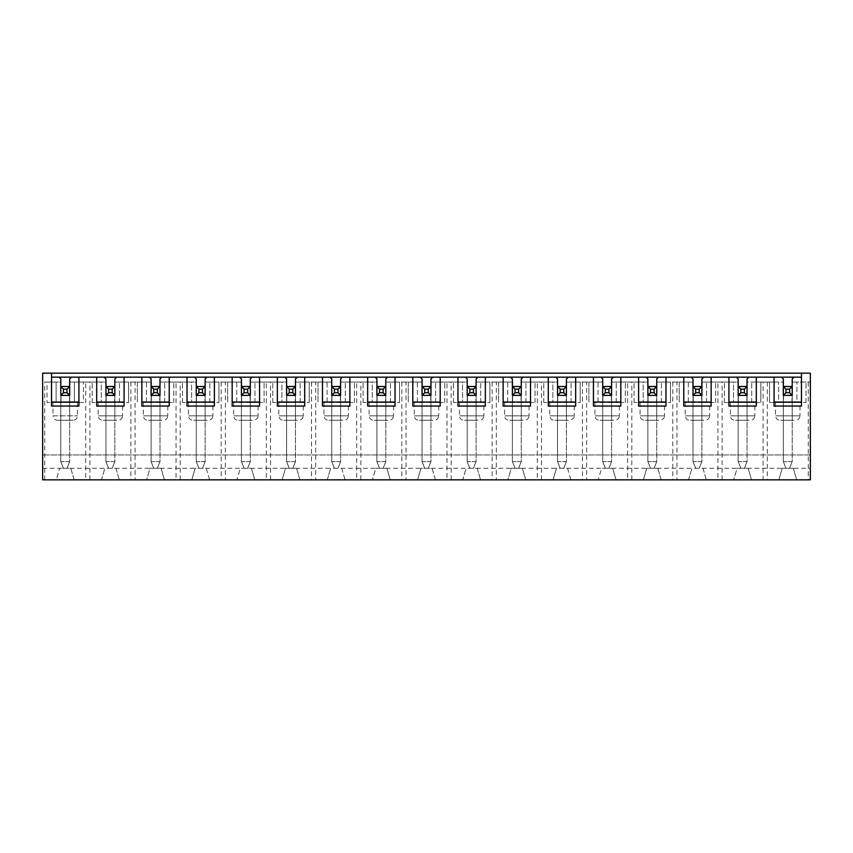 <?xml version="1.0" encoding="UTF-8"?>
<svg xmlns="http://www.w3.org/2000/svg" width="853" height="853" viewBox="0 0 853 853"><rect width="100%" height="100%" fill="white"/><g stroke="black" fill="none" stroke-linecap="round" stroke-linejoin="round"><path stroke-width="0.64" stroke-dasharray="4.26 3.2" d="M785.997 468.276L789.547 468.276L785.997 468.276L783.321 461.612L783.321 386.494L783.321 420.273L792.213 420.273L783.321 420.273L783.321 395.387L783.321 461.612L792.213 461.612L792.213 395.387L792.213 461.612L783.321 461.612L785.997 468.276M792.213 395.387L792.213 386.494L783.321 386.494L783.321 395.387L792.213 395.387L783.321 395.387L792.213 395.387L792.213 420.273L792.213 386.494L792.213 395.387L783.321 395.387M789.547 468.276L792.213 461.612L789.547 468.276M740.83 468.276L744.392 468.276L740.83 468.276L738.165 461.612L738.165 386.494L738.165 420.273L747.057 420.273L738.165 420.273L738.165 395.387L738.165 461.612L747.057 461.612L747.057 395.387L747.057 461.612L738.165 461.612L740.83 468.276M747.057 395.387L747.057 386.494L738.165 386.494L738.165 395.387L747.057 395.387L738.165 395.387L747.057 395.387L747.057 386.494L747.057 420.273L747.057 395.387L738.165 395.387M744.392 468.276L747.057 461.612L744.392 468.276M695.675 468.276L699.236 468.276L695.675 468.276L693.009 461.612L693.009 386.494L693.009 420.273L701.902 420.273L693.009 420.273L693.009 395.387L693.009 461.612L701.902 461.612L701.902 395.387L701.902 461.612L693.009 461.612L695.675 468.276M701.902 395.387L701.902 386.494L693.009 386.494L693.009 395.387L701.902 395.387L693.009 395.387L701.902 395.387L701.902 386.494L701.902 420.273L701.902 395.387L693.009 395.387M699.236 468.276L701.902 461.612L699.236 468.276M650.519 468.276L654.07 468.276L650.519 468.276L647.853 461.612L647.853 386.494L647.853 420.273L656.735 420.273L647.853 420.273L647.853 395.387L647.853 461.612L656.735 461.612L656.735 395.387L656.735 461.612L647.853 461.612L650.519 468.276M656.735 395.387L656.735 386.494L647.853 386.494L647.853 395.387L656.735 395.387L647.853 395.387L656.735 395.387L656.735 386.494L656.735 420.273L656.735 395.387L647.853 395.387M654.07 468.276L656.735 461.612L654.07 468.276M605.353 468.276L608.914 468.276L605.353 468.276L602.687 461.612L602.687 386.494L602.687 420.273L611.58 420.273L602.687 420.273L602.687 395.387L602.687 461.612L611.58 461.612L611.58 395.387L611.58 461.612L602.687 461.612L605.353 468.276M611.58 395.387L611.58 386.494L602.687 386.494L602.687 395.387L611.58 395.387L602.687 395.387L611.58 395.387L611.58 386.494L611.58 420.273L611.58 395.387L602.687 395.387M608.914 468.276L611.58 461.612L608.914 468.276M560.197 468.276L563.758 468.276L560.197 468.276L557.531 461.612L557.531 386.494L557.531 420.273L566.424 420.273L557.531 420.273L557.531 395.387L557.531 461.612L566.424 461.612L566.424 395.387L566.424 461.612L557.531 461.612L560.197 468.276M566.424 395.387L566.424 386.494L557.531 386.494L557.531 395.387L566.424 395.387L557.531 395.387L566.424 395.387L566.424 386.494L566.424 420.273L566.424 395.387L557.531 395.387M563.758 468.276L566.424 461.612L563.758 468.276M515.041 468.276L518.592 468.276L515.041 468.276L512.376 461.612L512.376 386.494L512.376 420.273L521.258 420.273L512.376 420.273L512.376 395.387L512.376 461.612L521.258 461.612L521.258 395.387L521.258 461.612L512.376 461.612L515.041 468.276M521.258 395.387L521.258 386.494L512.376 386.494L512.376 395.387L521.258 395.387L512.376 395.387L521.258 395.387L521.258 386.494L521.258 420.273L521.258 395.387L512.376 395.387M518.592 468.276L521.258 461.612L518.592 468.276M469.886 468.276L473.436 468.276L469.886 468.276L467.209 461.612L467.209 386.494L467.209 420.273L476.102 420.273L467.209 420.273L467.209 395.387L467.209 461.612L476.102 461.612L476.102 395.387L476.102 461.612L467.209 461.612L469.886 468.276M476.102 395.387L476.102 386.494L467.209 386.494L467.209 395.387L476.102 395.387L467.209 395.387L476.102 395.387L476.102 386.494L476.102 420.273L476.102 395.387L467.209 395.387M473.436 468.276L476.102 461.612L473.436 468.276M424.719 468.276L428.281 468.276L424.719 468.276L422.054 461.612L422.054 386.494L422.054 420.273L430.946 420.273L422.054 420.273L422.054 395.387L422.054 461.612L430.946 461.612L430.946 395.387L430.946 461.612L422.054 461.612L424.719 468.276M430.946 395.387L430.946 386.494L422.054 386.494L422.054 395.387L430.946 395.387L422.054 395.387L430.946 395.387L430.946 386.494L430.946 420.273L430.946 395.387L422.054 395.387M428.281 468.276L430.946 461.612L428.281 468.276M379.564 468.276L383.114 468.276L379.564 468.276L376.898 461.612L376.898 386.494L376.898 420.273L385.791 420.273L376.898 420.273L376.898 395.387L376.898 461.612L385.791 461.612L385.791 395.387L385.791 461.612L376.898 461.612L379.564 468.276M385.791 395.387L385.791 386.494L376.898 386.494L376.898 395.387L385.791 395.387L376.898 395.387L385.791 395.387L385.791 386.494L385.791 420.273L385.791 395.387L376.898 395.387M383.114 468.276L385.791 461.612L383.114 468.276M334.408 468.276L337.959 468.276L334.408 468.276L331.742 461.612L331.742 386.494L331.742 420.273L340.624 420.273L331.742 420.273L331.742 395.387L331.742 461.612L340.624 461.612L340.624 395.387L340.624 461.612L331.742 461.612L334.408 468.276M340.624 395.387L340.624 386.494L331.742 386.494L331.742 395.387L340.624 395.387L331.742 395.387L340.624 395.387L340.624 386.494L340.624 420.273L340.624 395.387L331.742 395.387M337.959 468.276L340.624 461.612L337.959 468.276M289.242 468.276L292.803 468.276L289.242 468.276L286.576 461.612L286.576 386.494L286.576 420.273L295.469 420.273L286.576 420.273L286.576 395.387L286.576 461.612L295.469 461.612L295.469 395.387L295.469 461.612L286.576 461.612L289.242 468.276M295.469 395.387L295.469 386.494L286.576 386.494L286.576 395.387L295.469 395.387L286.576 395.387L295.469 395.387L295.469 386.494L295.469 420.273L295.469 395.387L286.576 395.387M292.803 468.276L295.469 461.612L292.803 468.276M244.086 468.276L247.647 468.276L244.086 468.276L241.42 461.612L241.42 386.494L241.42 420.273L250.313 420.273L241.42 420.273L241.42 395.387L241.42 461.612L250.313 461.612L250.313 395.387L250.313 461.612L241.42 461.612L244.086 468.276M250.313 395.387L250.313 386.494L241.42 386.494L241.42 395.387L250.313 395.387L241.42 395.387L250.313 395.387L250.313 386.494L250.313 420.273L250.313 395.387L241.42 395.387M247.647 468.276L250.313 461.612L247.647 468.276M198.93 468.276L202.481 468.276L198.93 468.276L196.265 461.612L196.265 386.494L196.265 420.273L205.147 420.273L196.265 420.273L196.265 395.387L196.265 461.612L205.147 461.612L205.147 395.387L205.147 461.612L196.265 461.612L198.93 468.276M205.147 395.387L205.147 386.494L196.265 386.494L196.265 395.387L205.147 395.387L196.265 395.387L205.147 395.387L205.147 386.494L205.147 420.273L205.147 395.387L196.265 395.387M202.481 468.276L205.147 461.612L202.481 468.276M153.764 468.276L157.325 468.276L153.764 468.276L151.098 461.612L151.098 386.494L151.098 420.273L159.991 420.273L151.098 420.273L151.098 395.387L151.098 461.612L159.991 461.612L159.991 395.387L159.991 461.612L151.098 461.612L153.764 468.276M159.991 395.387L159.991 386.494L151.098 386.494L151.098 395.387L159.991 395.387L151.098 395.387L159.991 395.387L159.991 386.494L159.991 420.273L159.991 395.387L151.098 395.387M157.325 468.276L159.991 461.612L157.325 468.276M108.608 468.276L112.169 468.276L108.608 468.276L105.943 461.612L105.943 386.494L105.943 420.273L114.835 420.273L105.943 420.273L105.943 395.387L105.943 461.612L114.835 461.612L114.835 395.387L114.835 461.612L105.943 461.612L108.608 468.276M114.835 395.387L114.835 386.494L105.943 386.494L105.943 395.387L114.835 395.387L105.943 395.387L114.835 395.387L114.835 386.494L114.835 420.273L114.835 395.387L105.943 395.387M112.169 468.276L114.835 461.612L112.169 468.276M63.453 468.276L67.003 468.276L63.453 468.276L60.787 461.612L60.787 386.494L60.787 420.273L69.679 420.273L60.787 420.273L60.787 395.387L60.787 461.612L69.679 461.612L69.679 395.387L69.679 461.612L60.787 461.612L63.453 468.276M69.679 395.387L69.679 386.494L60.787 386.494L60.787 395.387L69.679 395.387L60.787 395.387L69.679 395.387L69.679 386.494L69.679 420.273L69.679 395.387L60.787 395.387M67.003 468.276L69.679 461.612L67.003 468.276M56.341 479.834L42.65 479.834L56.341 479.834L59.678 468.276L42.65 468.276L42.65 479.834L42.65 382.048L42.65 479.834L810.35 479.834L796.659 479.834L810.35 479.834L810.35 468.276L782.212 468.276L778.885 479.834L751.504 479.834L748.166 468.276L737.056 468.276L733.719 479.834L706.337 479.834L703.011 468.276L691.9 468.276L688.563 479.834L661.182 479.834L657.855 468.276L646.734 468.276L643.407 479.834L616.026 479.834L612.689 468.276L601.578 468.276L598.241 479.834L570.87 479.834L567.533 468.276L556.423 468.276L553.085 479.834L525.704 479.834L522.377 468.276L511.267 468.276L507.93 479.834L480.548 479.834L477.211 468.276L466.101 468.276L462.774 479.834L435.393 479.834L432.055 468.276L420.945 468.276L417.607 479.834L390.226 479.834L386.899 468.276L375.789 468.276L372.452 479.834L345.07 479.834L341.733 468.276L330.623 468.276L327.296 479.834L299.915 479.834L296.577 468.276L285.467 468.276L282.13 479.834L254.759 479.834L251.422 468.276L240.311 468.276L236.974 479.834L209.593 479.834L206.266 468.276L195.145 468.276L191.818 479.834L164.437 479.834L161.1 468.276L149.989 468.276L146.663 479.834L119.281 479.834L115.944 468.276L104.834 468.276L101.496 479.834L74.115 479.834L70.788 468.276L59.678 468.276L56.341 479.834M69.679 378.945L71.449 377.165M810.35 468.276L810.35 454.948L42.65 454.948L810.35 454.948L810.35 373.166L42.65 373.166L42.65 468.276M59.006 377.165L60.787 378.945M51.543 406.049L51.543 373.166M78.924 406.049L78.924 377.165M801.457 406.049L801.457 377.165L51.543 377.165M57.45 420.273L73.006 420.273L57.45 420.273C54.752 420.017 53.27 418.535 53.003 415.837L77.452 415.837L53.003 415.837L53.003 402.499L77.452 402.499L53.003 402.499M70.788 468.276L74.115 479.834L101.496 479.834L104.834 468.276L59.678 468.276M115.944 468.276L119.281 479.834L146.663 479.834L149.989 468.276L104.834 468.276M161.1 468.276L164.437 479.834L191.818 479.834L195.145 468.276L149.989 468.276M206.266 468.276L209.593 479.834L236.974 479.834L240.311 468.276L195.145 468.276M251.422 468.276L254.759 479.834L282.13 479.834L285.467 468.276L240.311 468.276M296.577 468.276L299.915 479.834L327.296 479.834L330.623 468.276L285.467 468.276M341.733 468.276L345.07 479.834L372.452 479.834L375.789 468.276L330.623 468.276M386.899 468.276L390.226 479.834L417.607 479.834L420.945 468.276L375.789 468.276M432.055 468.276L435.393 479.834L462.774 479.834L466.101 468.276L420.945 468.276M477.211 468.276L480.548 479.834L507.93 479.834L511.267 468.276L466.101 468.276M522.377 468.276L525.704 479.834L553.085 479.834L556.423 468.276L511.267 468.276M567.533 468.276L570.87 479.834L598.241 479.834L601.578 468.276L556.423 468.276M612.689 468.276L616.026 479.834L643.407 479.834L646.734 468.276L601.578 468.276M657.855 468.276L661.182 479.834L688.563 479.834L691.9 468.276L646.734 468.276M703.011 468.276L706.337 479.834L733.719 479.834L737.056 468.276L691.9 468.276M748.166 468.276L751.504 479.834L778.885 479.834L782.212 468.276L737.056 468.276M793.322 468.276L796.659 479.834L793.322 468.276L782.212 468.276M810.35 382.048L810.35 479.834L810.35 382.048L791.989 382.048L810.35 382.048M791.989 402.499L791.989 382.048L791.989 402.499L805.989 402.499L796.883 402.499L796.883 382.048L796.883 402.499L778.661 402.499L778.661 382.048L769.545 382.048L783.544 382.048L783.544 402.499L791.989 402.499M763.094 382.048L751.728 382.048L760.833 382.048L760.833 402.499L760.833 382.048L746.833 382.048L746.833 402.499L760.833 402.499L724.389 402.499L746.833 402.499L746.833 382.048L783.544 382.048L783.544 402.499L769.545 402.499L769.545 382.048L769.545 402.499L778.661 402.499L778.661 382.048L763.094 382.048L763.094 479.834M722.128 479.834L722.128 382.048L733.495 382.048L733.495 402.499L733.495 382.048L724.389 382.048L738.389 382.048L738.389 402.499L738.389 382.048L701.678 382.048L717.938 382.048L717.938 479.834M676.973 382.048L661.406 382.048L670.522 382.048L670.522 402.499L670.522 382.048L656.511 382.048L656.511 402.499L670.522 402.499L634.067 402.499L656.511 402.499L656.511 382.048L693.233 382.048L693.233 402.499L693.233 382.048L679.233 382.048L679.233 402.499L679.233 382.048L688.339 382.048L688.339 402.499L701.678 402.499L701.678 382.048L701.678 402.499L715.678 402.499L706.561 402.499L706.561 382.048L706.561 402.499L688.339 402.499L688.339 382.048L676.973 382.048L676.973 479.834M631.806 479.834L631.806 382.048L643.183 382.048L643.183 402.499L643.183 382.048L634.067 382.048L648.067 382.048L648.067 402.499L648.067 382.048L611.356 382.048L627.616 382.048L627.616 479.834M586.651 382.048L571.083 382.048L580.2 382.048L580.2 402.499L580.2 382.048L566.2 382.048L566.2 402.499L580.2 402.499L543.756 402.499L566.2 402.499L566.2 382.048L602.911 382.048L602.911 402.499L602.911 382.048L588.911 382.048L588.911 402.499L588.911 382.048L598.028 382.048L598.028 402.499L611.356 402.499L611.356 382.048L611.356 402.499L625.356 402.499L616.25 402.499L616.25 382.048L616.25 402.499L598.028 402.499L598.028 382.048L586.651 382.048L586.651 479.834M541.495 479.834L541.495 382.048L552.861 382.048L552.861 402.499L552.861 382.048L543.756 382.048L557.755 382.048L557.755 402.499L557.755 382.048L521.044 382.048L537.305 382.048L537.305 479.834M496.329 382.048L480.772 382.048L489.878 382.048L489.878 402.499L489.878 382.048L475.878 382.048L475.878 402.499L489.878 402.499L453.433 402.499L475.878 402.499L475.878 382.048L512.6 382.048L512.6 402.499L512.6 382.048L498.589 382.048L498.589 402.499L498.589 382.048L507.706 382.048L507.706 402.499L521.044 402.499L521.044 382.048L521.044 402.499L535.044 402.499L525.928 402.499L525.928 382.048L525.928 402.499L507.706 402.499L507.706 382.048L496.329 382.048L496.329 479.834M451.173 479.834L451.173 382.048L462.55 382.048L462.55 402.499L462.55 382.048L453.433 382.048L467.433 382.048L467.433 402.499L467.433 382.048L430.722 382.048L446.983 382.048L446.983 479.834M406.017 382.048L390.45 382.048L399.567 382.048L399.567 402.499L399.567 382.048L385.567 382.048L385.567 402.499L399.567 402.499L363.122 402.499L385.567 402.499L385.567 382.048L422.278 382.048L422.278 402.499L422.278 382.048L408.278 382.048L408.278 402.499L408.278 382.048L417.384 382.048L417.384 402.499L430.722 402.499L430.722 382.048L430.722 402.499L444.722 402.499L435.616 402.499L435.616 382.048L435.616 402.499L417.384 402.499L417.384 382.048L406.017 382.048L406.017 479.834M360.862 479.834L360.862 382.048L372.228 382.048L372.228 402.499L372.228 382.048L363.122 382.048L377.122 382.048L377.122 402.499L377.122 382.048L340.4 382.048L356.671 382.048L356.671 479.834M315.695 382.048L300.139 382.048L309.244 382.048L309.244 402.499L309.244 382.048L295.245 382.048L295.245 402.499L309.244 402.499L272.8 402.499L295.245 402.499L295.245 382.048L331.956 382.048L331.956 402.499L331.956 382.048L317.956 382.048L317.956 402.499L317.956 382.048L327.072 382.048L327.072 402.499L340.4 402.499L340.4 382.048L340.4 402.499L354.411 402.499L345.294 402.499L345.294 382.048L345.294 402.499L327.072 402.499L327.072 382.048L315.695 382.048L315.695 479.834M270.54 479.834L270.54 382.048L281.916 382.048L281.916 402.499L281.916 382.048L272.8 382.048L286.8 382.048L286.8 402.499L286.8 382.048L250.089 382.048L266.349 382.048L266.349 479.834M225.384 382.048L209.817 382.048L218.933 382.048L218.933 402.499L218.933 382.048L204.933 382.048L204.933 402.499L218.933 402.499L182.478 402.499L204.933 402.499L204.933 382.048L241.644 382.048L241.644 402.499L241.644 382.048L227.644 382.048L227.644 402.499L227.644 382.048L236.75 382.048L236.75 402.499L250.089 402.499L250.089 382.048L250.089 402.499L264.089 402.499L254.972 402.499L254.972 382.048L254.972 402.499L236.75 402.499L236.75 382.048L225.384 382.048L225.384 479.834M180.218 479.834L180.218 382.048L191.594 382.048L191.594 402.499L191.594 382.048L182.478 382.048L196.489 382.048L196.489 402.499L196.489 382.048L159.767 382.048L176.027 382.048L176.027 479.834M135.062 382.048L119.505 382.048L128.611 382.048L128.611 402.499L128.611 382.048L114.611 382.048L114.611 402.499L128.611 402.499L92.167 402.499L114.611 402.499L114.611 382.048L151.322 382.048L151.322 402.499L151.322 382.048L137.322 382.048L137.322 402.499L137.322 382.048L146.439 382.048L146.439 402.499L159.767 402.499L159.767 382.048L159.767 402.499L173.767 402.499L164.661 402.499L164.661 382.048L164.661 402.499L146.439 402.499L146.439 382.048L135.062 382.048L135.062 479.834M89.906 479.834L89.906 382.048L101.272 382.048L101.272 402.499L101.272 382.048L92.167 382.048L106.167 382.048L106.167 402.499L106.167 382.048L69.456 382.048L85.716 382.048L85.716 479.834M44.74 382.048L61.011 382.048L61.011 402.499L61.011 382.048L47.011 382.048L47.011 402.499L47.011 382.048L56.117 382.048L56.117 402.499L47.011 402.499L69.456 402.499L69.456 382.048L69.456 402.499L83.455 402.499L83.455 382.048L83.455 402.499L74.339 402.499L74.339 382.048L74.339 402.499L56.117 402.499L56.117 382.048L44.74 382.048L44.74 479.834M792.213 378.945L793.994 377.165M781.551 377.165L783.321 378.945M751.728 402.499L751.728 382.048L751.728 402.499M722.128 382.048L717.938 382.048M672.782 382.048L672.782 479.834M661.406 402.499L661.406 382.048L661.406 402.499M631.806 382.048L627.616 382.048M582.46 382.048L582.46 479.834M571.083 402.499L571.083 382.048L571.083 402.499M541.495 382.048L537.305 382.048M492.138 382.048L492.138 479.834M480.772 402.499L480.772 382.048L480.772 402.499M451.173 382.048L446.983 382.048M401.827 382.048L401.827 479.834M390.45 402.499L390.45 382.048L390.45 402.499M360.862 382.048L356.671 382.048M311.505 382.048L311.505 479.834M300.139 402.499L300.139 382.048L300.139 402.499M270.54 382.048L266.349 382.048M221.194 382.048L221.194 479.834M209.817 402.499L209.817 382.048L209.817 402.499M180.218 382.048L176.027 382.048M130.872 382.048L130.872 479.834M119.505 402.499L119.505 382.048L119.505 402.499M89.906 382.048L85.716 382.048M767.284 382.048L767.284 479.834M808.26 382.048L808.26 479.834M92.167 402.499L92.167 382.048L92.167 402.499M122.608 402.499L98.17 402.499L122.608 402.499L122.608 415.837L98.17 415.837L122.608 415.837C122.352 418.535 120.87 420.017 118.162 420.273L102.605 420.273L118.162 420.273M167.774 402.499L143.325 402.499L167.774 402.499L167.774 415.837L143.325 415.837L167.774 415.837C167.508 418.535 166.026 420.017 163.328 420.273L147.772 420.273L163.328 420.273M182.478 402.499L182.478 382.048L182.478 402.499M212.93 402.499L188.481 402.499L212.93 402.499L212.93 415.837L188.481 415.837L212.93 415.837C213.101 415.55 213.218 419.463 208.484 420.273L192.927 420.273L208.484 420.273M258.086 402.499L233.637 402.499L258.086 402.499L258.086 415.837L233.637 415.837L258.086 415.837C258.256 415.55 258.374 419.463 253.64 420.273L238.083 420.273L253.64 420.273M303.241 402.499L278.803 402.499L303.241 402.499L303.241 415.837L278.803 415.837L303.241 415.837C302.986 418.535 301.504 420.017 298.806 420.273L283.249 420.273L298.806 420.273M348.408 402.499L323.959 402.499L348.408 402.499L348.408 415.837L323.959 415.837L348.408 415.837C348.141 418.535 346.659 420.017 343.962 420.273L328.405 420.273L343.962 420.273M363.122 402.499L363.122 382.048L363.122 402.499M393.564 402.499L369.114 402.499L393.564 402.499L393.564 415.837L369.114 415.837L393.564 415.837C393.297 418.535 391.815 420.017 389.117 420.273L373.561 420.273L389.117 420.273M438.719 402.499L414.281 402.499L438.719 402.499L438.719 415.837L414.281 415.837L438.719 415.837C438.463 418.535 436.981 420.017 434.284 420.273L418.716 420.273L434.284 420.273M453.433 402.499L453.433 382.048L453.433 402.499M483.886 402.499L459.436 402.499L483.886 402.499L483.886 415.837L459.436 415.837L483.886 415.837C483.619 418.535 482.137 420.017 479.439 420.273L463.883 420.273L479.439 420.273M529.041 402.499L504.592 402.499L529.041 402.499L529.041 415.837L504.592 415.837L529.041 415.837C528.775 418.535 527.293 420.017 524.595 420.273L509.038 420.273L524.595 420.273M574.197 402.499L549.759 402.499L574.197 402.499L574.197 415.837L549.759 415.837L574.197 415.837C574.762 417.501 573.291 418.983 569.751 420.273L554.194 420.273L569.751 420.273M619.363 402.499L594.914 402.499L619.363 402.499L619.363 415.837L594.914 415.837L619.363 415.837C619.523 415.55 619.651 419.463 614.917 420.273L599.36 420.273L614.917 420.273M634.067 402.499L634.067 382.048L634.067 402.499M664.519 402.499L640.07 402.499L664.519 402.499L664.519 415.837L640.07 415.837L664.519 415.837C664.679 415.55 664.807 419.463 660.073 420.273L644.516 420.273L660.073 420.273M709.675 402.499L685.226 402.499L709.675 402.499L709.675 415.837L685.226 415.837L709.675 415.837C709.408 418.535 707.926 420.017 705.228 420.273L689.672 420.273L705.228 420.273M724.389 402.499L724.389 382.048L724.389 402.499M754.83 402.499L730.392 402.499L754.83 402.499L754.83 415.837L730.392 415.837L754.83 415.837C754.574 418.535 753.092 420.017 750.395 420.273L734.838 420.273L750.395 420.273M799.997 402.499L775.548 402.499L799.997 402.499L799.997 415.837L775.548 415.837L799.997 415.837C799.73 418.535 798.248 420.017 795.55 420.273L779.994 420.273L795.55 420.273M805.989 402.499L805.989 382.048L805.989 402.499M775.548 402.499L775.548 415.837C775.814 418.535 777.296 420.017 779.994 420.273M801.457 377.165L801.457 373.166M774.076 406.049L774.076 377.165M730.392 402.499L730.392 415.837C730.648 418.535 732.13 420.017 734.838 420.273M747.057 378.945L748.838 377.165M736.384 377.165L738.165 378.945M756.302 406.049L756.302 377.165M728.92 406.049L728.92 377.165M715.678 402.499L715.678 382.048L715.678 402.499M685.226 402.499L685.226 415.837C685.492 418.535 686.974 420.017 689.672 420.273M701.902 378.945L703.672 377.165M691.229 377.165L693.009 378.945M711.146 406.049L711.146 377.165M683.765 406.049L683.765 377.165M640.07 402.499L640.07 415.837C640.336 418.535 641.819 420.017 644.516 420.273M656.735 378.945L658.516 377.165M646.073 377.165L647.853 378.945M665.98 406.049L665.98 377.165M638.609 406.049L638.609 377.165M625.356 402.499L625.356 382.048L625.356 402.499M594.914 402.499L594.914 415.837C595.181 418.535 596.652 420.017 599.36 420.273M611.58 378.945L613.36 377.165M600.917 377.165L602.687 378.945M620.824 406.049L620.824 377.165M593.443 406.049L593.443 377.165M543.756 402.499L543.756 382.048L543.756 402.499M549.759 402.499L549.759 415.837C550.014 418.535 551.496 420.017 554.194 420.273M566.424 378.945L568.194 377.165M555.751 377.165L557.531 378.945M575.668 406.049L575.668 377.165M548.287 406.049L548.287 377.165M535.044 402.499L535.044 382.048L535.044 402.499M504.592 402.499L504.592 415.837C504.859 418.535 506.341 420.017 509.038 420.273M521.258 378.945L523.038 377.165M510.595 377.165L512.376 378.945M530.513 406.049L530.513 377.165M503.131 406.049L503.131 377.165M459.436 402.499L459.436 415.837C459.703 418.535 461.185 420.017 463.883 420.273M476.102 378.945L477.883 377.165M465.439 377.165L467.209 378.945M485.346 406.049L485.346 377.165M457.965 406.049L457.965 377.165M444.722 402.499L444.722 382.048L444.722 402.499M414.281 402.499L414.281 415.837C414.537 418.535 416.019 420.017 418.716 420.273M430.946 378.945L432.727 377.165M420.273 377.165L422.054 378.945M440.191 406.049L440.191 377.165M412.809 406.049L412.809 377.165M369.114 402.499L369.114 415.837C369.381 418.535 370.863 420.017 373.561 420.273M385.791 378.945L387.561 377.165M375.117 377.165L376.898 378.945M395.035 406.049L395.035 377.165M367.654 406.049L367.654 377.165M354.411 402.499L354.411 382.048L354.411 402.499M323.959 402.499L323.959 415.837C324.225 418.535 325.707 420.017 328.405 420.273M340.624 378.945L342.405 377.165M329.962 377.165L331.742 378.945M349.869 406.049L349.869 377.165M322.487 406.049L322.487 377.165M272.8 402.499L272.8 382.048L272.8 402.499M278.803 402.499L278.803 415.837C279.059 418.535 280.541 420.017 283.249 420.273M295.469 378.945L297.249 377.165M284.806 377.165L286.576 378.945M304.713 406.049L304.713 377.165M277.332 406.049L277.332 377.165M264.089 402.499L264.089 382.048L264.089 402.499M233.637 402.499L233.637 415.837C233.903 418.535 235.385 420.017 238.083 420.273M250.313 378.945L252.083 377.165M239.64 377.165L241.42 378.945M259.557 406.049L259.557 377.165M232.176 406.049L232.176 377.165M188.481 402.499L188.481 415.837C188.748 418.535 190.23 420.017 192.927 420.273M205.147 378.945L206.927 377.165M194.484 377.165L196.265 378.945M214.391 406.049L214.391 377.165M187.02 406.049L187.02 377.165M173.767 402.499L173.767 382.048L173.767 402.499M143.325 402.499L143.325 415.837C143.592 418.535 145.074 420.017 147.772 420.273M159.991 378.945L161.771 377.165M149.328 377.165L151.098 378.945M169.235 406.049L169.235 377.165M141.854 406.049L141.854 377.165M98.17 402.499L98.17 415.837C98.426 418.535 99.908 420.017 102.605 420.273M114.835 378.945L116.616 377.165M104.162 377.165L105.943 378.945M124.08 406.049L124.08 377.165M96.698 406.049L96.698 377.165M77.452 402.499L77.452 415.837C77.186 418.535 75.704 420.017 73.006 420.273"/><path stroke-width="1.28" d="M792.213 386.494L792.213 378.945L792.213 386.494L789.547 389.16L785.997 389.16L785.997 392.721L783.321 395.387L783.321 386.494L792.213 386.494L792.213 395.387L783.321 395.387M785.997 389.16L783.321 386.494L783.321 378.945L783.321 386.494M785.997 392.721L789.547 392.721L789.547 389.16M789.547 392.721L792.213 395.387M747.057 386.494L747.057 378.945L747.057 386.494L744.392 389.16L740.83 389.16L740.83 392.721L738.165 395.387L738.165 386.494L747.057 386.494L747.057 395.387L738.165 395.387M740.83 389.16L738.165 386.494L738.165 378.945L738.165 386.494M740.83 392.721L744.392 392.721L744.392 389.16M744.392 392.721L747.057 395.387M701.902 386.494L701.902 378.945L701.902 386.494L699.236 389.16L695.675 389.16L695.675 392.721L693.009 395.387L693.009 386.494L701.902 386.494L701.902 395.387L693.009 395.387M695.675 389.16L693.009 386.494L693.009 378.945L693.009 386.494M695.675 392.721L699.236 392.721L699.236 389.16M699.236 392.721L701.902 395.387M656.735 386.494L656.735 378.945L656.735 386.494L654.07 389.16L650.519 389.16L650.519 392.721L647.853 395.387L647.853 386.494L656.735 386.494L656.735 395.387L647.853 395.387M650.519 389.16L647.853 386.494L647.853 378.945L647.853 386.494M650.519 392.721L654.07 392.721L654.07 389.16M654.07 392.721L656.735 395.387M611.58 386.494L611.58 378.945L611.58 386.494L608.914 389.16L605.353 389.16L605.353 392.721L602.687 395.387L602.687 386.494L611.58 386.494L611.58 395.387L602.687 395.387M605.353 389.16L602.687 386.494L602.687 378.945L602.687 386.494M605.353 392.721L608.914 392.721L608.914 389.16M608.914 392.721L611.58 395.387M566.424 386.494L566.424 378.945L566.424 386.494L563.758 389.16L560.197 389.16L560.197 392.721L557.531 395.387L557.531 386.494L566.424 386.494L566.424 395.387L557.531 395.387M560.197 389.16L557.531 386.494L557.531 378.945L557.531 386.494M560.197 392.721L563.758 392.721L563.758 389.16M563.758 392.721L566.424 395.387M521.258 386.494L521.258 378.945L521.258 386.494L518.592 389.16L515.041 389.16L515.041 392.721L512.376 395.387L512.376 386.494L521.258 386.494L521.258 395.387L512.376 395.387M515.041 389.16L512.376 386.494L512.376 378.945L512.376 386.494M515.041 392.721L518.592 392.721L518.592 389.16M518.592 392.721L521.258 395.387M476.102 386.494L476.102 378.945L476.102 386.494L473.436 389.16L469.886 389.16L469.886 392.721L467.209 395.387L467.209 386.494L476.102 386.494L476.102 395.387L467.209 395.387M469.886 389.16L467.209 386.494L467.209 378.945L467.209 386.494M469.886 392.721L473.436 392.721L473.436 389.16M473.436 392.721L476.102 395.387M430.946 386.494L430.946 378.945L430.946 386.494L428.281 389.16L424.719 389.16L424.719 392.721L422.054 395.387L422.054 386.494L430.946 386.494L430.946 395.387L422.054 395.387M424.719 389.16L422.054 386.494L422.054 378.945L422.054 386.494M424.719 392.721L428.281 392.721L428.281 389.16M428.281 392.721L430.946 395.387M385.791 386.494L385.791 378.945L385.791 386.494L383.114 389.16L379.564 389.16L379.564 392.721L376.898 395.387L376.898 386.494L385.791 386.494L385.791 395.387L376.898 395.387M379.564 389.16L376.898 386.494L376.898 378.945L376.898 386.494M379.564 392.721L383.114 392.721L383.114 389.16M383.114 392.721L385.791 395.387M340.624 386.494L340.624 378.945L340.624 386.494L337.959 389.16L334.408 389.16L334.408 392.721L331.742 395.387L331.742 386.494L340.624 386.494L340.624 395.387L331.742 395.387M334.408 389.16L331.742 386.494L331.742 378.945L331.742 386.494M334.408 392.721L337.959 392.721L337.959 389.16M337.959 392.721L340.624 395.387M295.469 386.494L295.469 378.945L295.469 386.494L292.803 389.16L289.242 389.16L289.242 392.721L286.576 395.387L286.576 386.494L295.469 386.494L295.469 395.387L286.576 395.387M289.242 389.16L286.576 386.494L286.576 378.945L286.576 386.494M289.242 392.721L292.803 392.721L292.803 389.16M292.803 392.721L295.469 395.387M250.313 386.494L250.313 378.945L250.313 386.494L247.647 389.16L244.086 389.16L244.086 392.721L241.42 395.387L241.42 386.494L250.313 386.494L250.313 395.387L241.42 395.387M244.086 389.16L241.42 386.494L241.42 378.945L241.42 386.494M244.086 392.721L247.647 392.721L247.647 389.16M247.647 392.721L250.313 395.387M205.147 386.494L205.147 378.945L205.147 386.494L202.481 389.16L198.93 389.16L198.93 392.721L196.265 395.387L196.265 386.494L205.147 386.494L205.147 395.387L196.265 395.387M198.93 389.16L196.265 386.494L196.265 378.945L196.265 386.494M198.93 392.721L202.481 392.721L202.481 389.16M202.481 392.721L205.147 395.387M159.991 386.494L159.991 378.945L159.991 386.494L157.325 389.16L153.764 389.16L153.764 392.721L151.098 395.387L151.098 386.494L159.991 386.494L159.991 395.387L151.098 395.387M153.764 389.16L151.098 386.494L151.098 378.945L151.098 386.494M153.764 392.721L157.325 392.721L157.325 389.16M157.325 392.721L159.991 395.387M114.835 386.494L114.835 378.945L114.835 386.494L112.169 389.16L108.608 389.16L108.608 392.721L105.943 395.387L105.943 386.494L114.835 386.494L114.835 395.387L105.943 395.387M108.608 389.16L105.943 386.494L105.943 378.945L105.943 386.494M108.608 392.721L112.169 392.721L112.169 389.16M112.169 392.721L114.835 395.387M51.543 373.166L42.65 373.166L42.65 479.834L810.35 479.834L810.35 373.166L51.543 373.166L51.543 406.049L78.924 406.049L78.924 377.165L71.449 377.165L69.679 378.945L69.679 386.494L67.003 389.16L63.453 389.16L63.453 392.721L60.787 395.387L60.787 386.494L69.679 386.494L69.679 395.387L60.787 395.387M63.453 389.16L60.787 386.494L60.787 378.945L60.787 386.494M63.453 392.721L67.003 392.721L67.003 389.16M67.003 392.721L69.679 395.387M78.924 377.165L96.698 377.165L96.698 406.049L124.08 406.049L124.08 377.165L141.854 377.165L141.854 406.049L169.235 406.049L169.235 377.165L187.02 377.165L187.02 406.049L214.391 406.049L214.391 377.165L232.176 377.165L232.176 406.049L259.557 406.049L259.557 377.165L277.332 377.165L277.332 406.049L304.713 406.049L304.713 377.165L322.487 377.165L322.487 406.049L349.869 406.049L349.869 377.165L367.654 377.165L367.654 406.049L395.035 406.049L395.035 377.165L412.809 377.165L412.809 406.049L440.191 406.049L440.191 377.165L457.965 377.165L457.965 406.049L485.346 406.049L485.346 377.165L503.131 377.165L503.131 406.049L530.513 406.049L530.513 377.165L548.287 377.165L548.287 406.049L575.668 406.049L575.668 377.165L593.443 377.165L593.443 406.049L620.824 406.049L620.824 377.165L638.609 377.165L638.609 406.049L665.98 406.049L665.98 377.165L683.765 377.165L683.765 406.049L711.146 406.049L711.146 377.165L728.92 377.165L728.92 406.049L756.302 406.049L756.302 377.165L774.076 377.165L774.076 406.049L801.457 406.049L801.457 373.166M71.449 377.165L51.543 377.165M60.787 378.945L59.006 377.165M51.543 402.051L78.924 402.051M69.679 386.494L69.679 378.945M124.08 377.165L96.698 377.165M169.235 377.165L141.854 377.165M214.391 377.165L187.02 377.165M259.557 377.165L232.176 377.165M304.713 377.165L277.332 377.165M349.869 377.165L322.487 377.165M395.035 377.165L367.654 377.165M440.191 377.165L412.809 377.165M485.346 377.165L457.965 377.165M530.513 377.165L503.131 377.165M575.668 377.165L548.287 377.165M620.824 377.165L593.443 377.165M665.98 377.165L638.609 377.165M711.146 377.165L683.765 377.165M756.302 377.165L728.92 377.165M783.321 378.945L781.551 377.165L774.076 377.165M781.551 377.165L793.994 377.165L792.213 378.945M801.457 377.165L793.994 377.165M774.076 402.051L801.457 402.051M738.165 378.945L736.384 377.165M728.92 402.051L756.302 402.051M748.838 377.165L747.057 378.945M693.009 378.945L691.229 377.165M683.765 402.051L711.146 402.051M703.672 377.165L701.902 378.945M647.853 378.945L646.073 377.165M638.609 402.051L665.98 402.051M658.516 377.165L656.735 378.945M602.687 378.945L600.917 377.165M593.443 402.051L620.824 402.051M613.36 377.165L611.58 378.945M557.531 378.945L555.751 377.165M548.287 402.051L575.668 402.051M568.194 377.165L566.424 378.945M512.376 378.945L510.595 377.165M503.131 402.051L530.513 402.051M523.038 377.165L521.258 378.945M467.209 378.945L465.439 377.165M457.965 402.051L485.346 402.051M477.883 377.165L476.102 378.945M422.054 378.945L420.273 377.165M412.809 402.051L440.191 402.051M432.727 377.165L430.946 378.945M376.898 378.945L375.117 377.165M367.654 402.051L395.035 402.051M387.561 377.165L385.791 378.945M331.742 378.945L329.962 377.165M322.487 402.051L349.869 402.051M342.405 377.165L340.624 378.945M286.576 378.945L284.806 377.165M277.332 402.051L304.713 402.051M297.249 377.165L295.469 378.945M241.42 378.945L239.64 377.165M232.176 402.051L259.557 402.051M252.083 377.165L250.313 378.945M196.265 378.945L194.484 377.165M187.02 402.051L214.391 402.051M206.927 377.165L205.147 378.945M151.098 378.945L149.328 377.165M141.854 402.051L169.235 402.051M161.771 377.165L159.991 378.945M105.943 378.945L104.162 377.165M96.698 402.051L124.08 402.051M116.616 377.165L114.835 378.945"/></g></svg>
